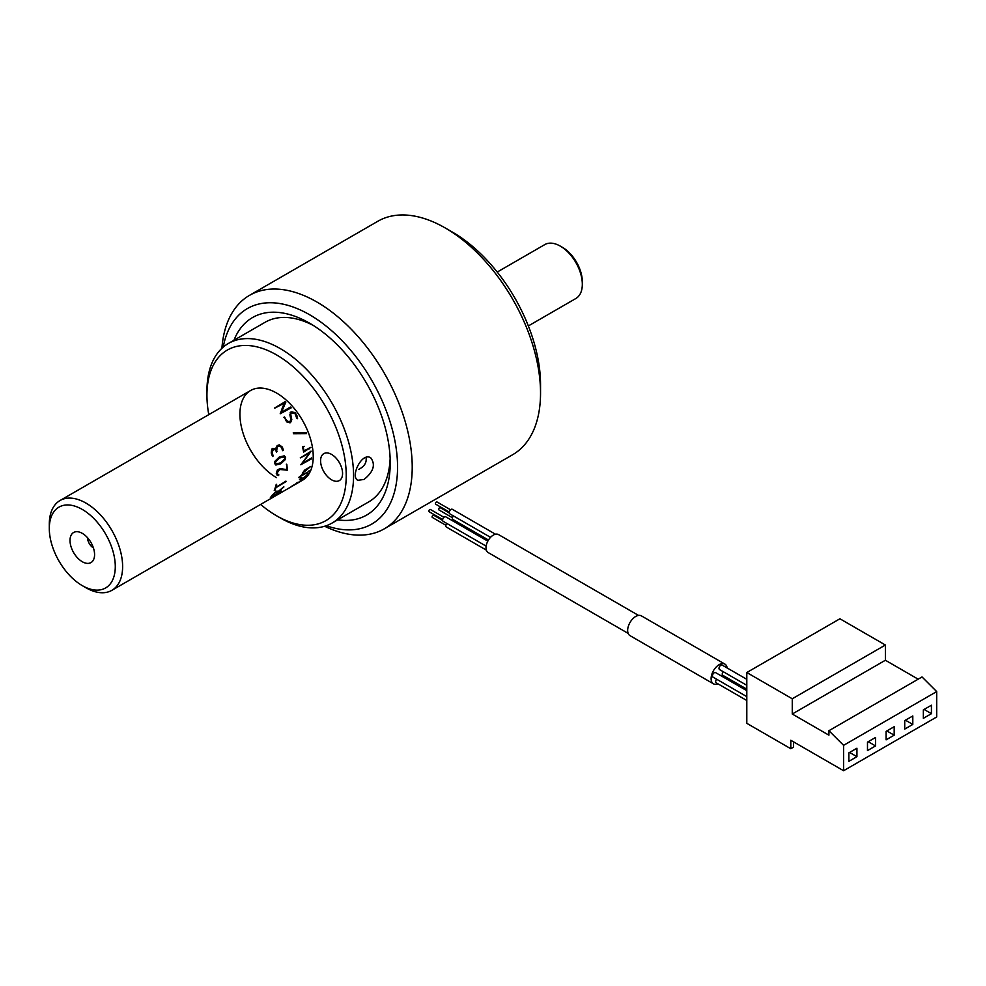 <?xml version="1.0" encoding="UTF-8"?>
<svg xmlns="http://www.w3.org/2000/svg" width="986" height="986" viewBox="0 0 986 986"><rect width="100%" height="100%" fill="white"/><g stroke="black" fill="none" stroke-linecap="round" stroke-linejoin="round"><path stroke-width="1.48" d="M528.348 325.935L575.886 298.487A31.108 17.958 -120 0 0 582.319 284.251L582.319 281.7A27.99 16.158 -120 0 0 562.525 247.412L560.331 246.143A31.108 17.958 -120 0 0 544.777 244.602L497.24 272.05M582.319 284.251A31.108 17.958 -120 0 0 560.331 246.143M87.544 537.74A8.295 4.794 -120 0 0 93.399 547.896M82.294 561.724A17.366 10.033 -120 0 0 93.769 559.222A17.366 10.033 -120 0 0 90.983 542.522A17.366 10.033 -120 0 0 77.906 531.762A17.366 10.033 -120 0 0 70.216 543.138A17.366 10.033 -120 0 0 82.294 561.724M85.955 587.755L82.294 585.635A46.662 26.942 -120 0 0 115.288 566.593A46.662 26.942 -120 0 0 82.294 509.442A46.662 26.942 -120 0 0 49.3 528.484A46.662 26.942 -120 0 0 82.294 585.635L85.955 587.755A51.839 29.937 -120 0 0 111.886 590.318A51.839 29.937 -120 0 0 111.886 530.456A51.839 29.937 -120 0 0 60.035 500.518A51.839 29.937 -120 0 0 49.3 524.256L49.3 528.484M271.384 496.845A51.839 29.937 -120 0 0 272.789 494.923L276.166 491.817L277.51 491.373L277.596 492.15A51.839 29.937 -120 0 1 276.216 494.06L271.261 496.685A51.642 29.814 -120 0 0 272.654 494.762L272.789 494.923M277.473 491.989L277.386 491.225L276.031 491.669L272.654 494.762M281.318 491.016L270.608 497.314M278.175 491.977A51.839 29.937 -120 0 0 278.409 491.62L283.919 486.911L278.607 491.213L276.548 491.176L272.037 495.354A51.839 29.937 -120 0 1 270.374 497.597L276.967 493.629A51.839 29.937 -120 0 0 278.175 491.977L278.052 491.817A51.642 29.814 -120 0 1 276.844 493.468L277.312 493.197M278.052 491.817A51.642 29.814 -120 0 0 278.286 491.459L283.783 486.776M286.322 464.184L286.655 464.357A51.642 29.814 -120 0 1 287.123 470.1L279.445 469.41L276.881 473.12A51.642 29.814 -120 0 1 276.893 473.428L278.718 474.821L277.177 475.4M280.197 468.56L286.618 469.607L286.803 464.406A51.839 29.937 -120 0 1 287.271 470.186L279.593 469.472L277.017 473.194A51.839 29.937 -120 0 1 277.041 473.49L278.865 474.895L278.545 475.511L276.277 473.687L277.374 469.903L280.197 468.56M275.451 462.04L275.957 463.95L280.616 462.853L284.732 458.897L284.88 457.701L284.264 456.9L279.58 457.972L275.451 462.04M284.732 457.677L284.128 456.875L279.432 457.96L275.316 462.015L275.895 463.913M284.116 455.828L285.496 457.257L285.016 459.661L280.616 463.79L275.661 464.948M274.934 461.275L279.284 457.011L284.251 455.852L285.632 457.282L285.151 459.698L280.764 463.827L275.944 464.998L274.626 463.58L274.934 461.275M309 471.493L298.524 477.544L301.852 475.116A51.839 29.937 -120 0 0 302.603 472.923L304.612 470.149L310.578 466.575L303.306 472.651A51.839 29.937 -120 0 1 302.603 474.685L309 471.493L298.524 477.544M309.148 470.692L308.864 471.345M310.43 466.452L303.17 472.516A51.642 29.814 -120 0 1 302.468 474.537L302.714 474.402M291.536 412.863L290.648 414.49L291.733 419.826L290.488 422.649M290.155 412.69L290.981 412L295.073 412.604L297.131 416.178L297.328 418.705M283.919 417.349L284.732 417.226L286.47 420.578L289.083 421.996L290.291 421.49M297.23 416.104L297.575 418.421L296.798 418.458L295.06 413.639L291.609 412.764L290.734 414.391L291.819 419.753L290.007 422.834L286.63 421.86L284.251 416.905L286.556 420.492L289.181 421.922L290.993 420.233L289.884 414.724L291.055 411.889L295.159 412.518L297.131 416.178M308.371 448.31A51.839 29.937 -120 0 0 309.099 448.926M284.338 403.175L274.761 408.167L285.114 401.635L285.817 402.165L281.429 412.271L290.476 407.058L291.141 407.834L280.209 413.763L284.338 403.175M293.36 432.755L306.695 432.891L306.449 433.63L293.471 433.717L293.36 432.755M302.542 446.72L304.181 446.313L303.269 447.397A51.839 29.937 -120 0 1 303.996 450.836L310.861 447.385L303.651 452.081L302.542 446.72M309.74 452.981L300.459 457.861L311.145 451.194L302.492 463.21L311.539 457.997L311.502 458.86L300.792 464.763L309.74 452.981M300.964 477.742L301.322 477.655A51.839 29.937 -120 0 1 300.557 478.925L304.477 477.286L306.819 475.079A51.839 29.937 -120 0 0 307.003 474.784L307.952 473.835A51.839 29.937 -120 0 1 307.139 475.178L300.829 479.689L299.621 479.775L300.027 479.011A51.839 29.937 -120 0 0 300.557 478.111L300.964 477.742M292.805 485.593L295.738 483.892A51.839 29.937 -120 0 0 296.909 482.844L297.673 482.4A51.839 29.937 -120 0 1 296.49 483.46L303.084 479.689L296.01 483.843A51.839 29.937 -120 0 1 295.393 484.299L294.641 484.73A51.839 29.937 -120 0 0 295.245 484.286L292.805 485.593M300.027 481.649L297.476 482.696M295.048 484.434A51.839 29.937 -120 0 0 295.443 484.262L294.678 484.705M293.162 485.543L291.708 486.234M271.68 449.234L272.506 448.445L275.55 448.852L277.017 445.845L279.284 444.871L282.39 447.089L283.339 450.146L282.575 450.565A51.839 29.937 -120 0 0 281.343 447.262L279.457 445.918L277.251 446.929L276.684 450.54A51.839 29.937 -120 0 1 277.017 451.391L276.524 452.303A51.839 29.937 -120 0 0 276.055 451.058L275.057 449.579L272.986 449.382L272.062 452.796A51.839 29.937 -120 0 1 273.245 455.951L272.481 456.358L271.236 453.005L271.68 449.234M276.216 484.459L276.61 484.483A51.839 29.937 -120 0 1 276.092 486.998L286.236 481.451L275.895 487.737A51.839 29.937 -120 0 1 275.131 490.153L274.379 490.572L276.216 484.459M296.663 483.325L296.108 483.633A51.642 29.814 -120 0 1 295.973 483.707M293.951 484.927L299.929 481.464A51.839 29.937 60 0 0 296.885 411.84A51.839 29.937 60 0 0 241.496 402.855A51.839 29.937 60 0 0 276.585 477.692M295.024 484.323A51.839 29.937 -120 0 0 295.8 484.003M296.946 483.066A51.839 29.937 -120 0 0 296.959 483.054L296.219 483.485M285.928 481.119L275.76 487.602A51.642 29.814 -120 0 1 274.995 490.017L274.256 490.523M276.437 484.299L276.474 484.372A51.642 29.814 -120 0 1 275.944 486.874L276.154 486.764M273.529 449.16L271.939 452.808A51.642 29.814 -120 0 1 273.11 455.951L272.456 456.493M279.334 445.943L277.128 446.941L276.561 450.553A51.642 29.814 -120 0 1 276.893 451.403L276.487 452.401M277.929 445.278L279.161 444.896L282.267 447.102L283.204 450.146L282.551 450.664M272.395 448.47L275.427 448.766M307.731 473.835A51.642 29.814 -120 0 1 307.016 475.018L303.552 477.877L299.485 479.615M301.1 477.668A51.642 29.814 -120 0 1 300.434 478.777L301.174 478.974M283.278 408.019L281.367 412.394L290.414 407.169L291.08 407.945M274.539 408.056L285.077 401.77L285.804 402.189M284.301 403.311L282.07 408.487M311.391 457.911L311.354 458.773L300.656 464.665M310.997 451.132L302.751 462.89M309.407 453.166L300.311 457.8M293.249 432.805L306.276 432.681L306.313 433.643M260.624 504.438A98.501 56.868 -120 0 0 276.585 515.789A98.501 56.868 -120 0 0 346.234 475.572A98.501 56.868 -120 0 0 276.585 354.935A98.501 56.868 -120 0 0 206.937 395.152A98.501 56.868 -120 0 0 208.785 414.638M280.258 517.909L276.585 515.789L280.258 517.909A103.69 59.863 60 0 0 332.097 523.048L368.752 501.874A103.69 59.863 60 0 0 390.148 458.49M331.579 454.41A15.554 8.985 -120 0 0 323.802 453.646A15.554 8.985 -120 0 0 323.802 471.604A15.554 8.985 -120 0 0 339.357 480.576A15.554 8.985 -120 0 0 341.735 468.116A15.554 8.985 -120 0 0 331.579 454.41M206.937 395.152L206.937 390.912A103.69 59.863 60 0 1 228.407 343.448A103.69 59.863 60 0 1 332.097 403.311A103.69 59.863 60 0 1 332.097 523.048M228.407 343.448L265.074 322.286A103.69 59.863 60 0 1 313.338 325.454M363.994 479.479L357.807 480.281C350.018 476.719 361.837 451.748 370.761 457.837C375.777 464.616 373.521 471.826 363.994 479.479M358.867 469.311C364.537 466.353 366.915 462.397 366.003 457.43M324.665 526.253A134.799 77.82 -120 0 0 332.886 529.815A134.799 77.82 -120 0 0 384.306 528.816L512.621 454.743A134.799 77.82 -120 0 0 540.538 393.032L540.538 384.565A124.421 71.842 -120 0 0 452.549 232.178L445.216 227.951A134.799 77.82 -120 0 0 377.823 221.271L249.52 295.344A134.799 77.82 -120 0 0 221.912 348.292M540.538 393.032A134.799 77.82 -120 0 0 445.216 227.951M384.306 528.816A134.799 77.82 -120 0 0 384.306 373.176A134.799 77.82 -120 0 0 249.52 295.344M337.668 519.832A114.056 65.852 -120 0 0 366.607 515.086A114.056 65.852 -120 0 0 366.607 383.394A114.056 65.852 -120 0 0 252.552 317.541A114.056 65.852 -120 0 0 233.978 340.232M326.304 525.711A124.421 71.842 -120 0 0 397.383 460.536A124.421 71.842 -120 0 0 315.187 318.17A124.421 71.842 -120 0 0 223.206 347.134M716.637 679.218A2.588 1.491 120 0 0 716.206 682.83L746.809 700.504M746.809 690.656L715.565 672.612A2.588 1.491 120 0 0 713.457 673.426A2.588 1.491 120 0 0 712.964 677.099L746.809 696.634M746.809 679.317L722.146 665.082A2.588 1.491 120 0 0 720.039 665.895A2.588 1.491 120 0 0 719.546 669.568L746.809 685.307M723.219 671.688A2.588 1.491 120 0 0 722.787 675.299L746.809 689.165M724.55 677.801A11.401 6.582 120 0 0 725.191 676.692M727.15 667.966A11.401 6.582 120 0 0 724.87 664.083A11.401 6.582 120 0 0 713.47 670.665A11.401 6.582 120 0 0 713.47 683.828A11.401 6.582 120 0 0 717.981 683.853M724.87 664.083L641.43 615.893A11.401 6.582 120 0 0 630.017 622.486A11.401 6.582 120 0 0 630.017 635.65L713.47 683.828M638.534 615.424L498.522 534.585A10.365 5.99 120 0 0 488.144 540.574A10.365 5.99 120 0 0 488.144 552.542L628.156 633.382M452.475 517.749L438.943 509.922A1.294 0.752 -60 0 1 440.237 507.679L449.197 512.856M488.477 540.02L452.956 519.511A2.588 1.491 -60 0 1 453.387 515.9M449.246 512.017L435.701 504.191A1.294 0.752 -60 0 1 436.995 501.948L450.54 509.762M490.535 537.345L449.715 513.78A2.588 1.491 -60 0 1 449.715 510.785A2.588 1.491 -60 0 1 452.315 509.294L495.502 534.227M442.665 519.548L429.12 511.722A1.294 0.752 -60 0 1 430.414 509.479L443.959 517.305M486.135 546.133L443.133 521.311A2.588 1.491 -60 0 1 443.626 517.638A2.588 1.491 -60 0 1 445.734 516.824L487.836 541.141M486.332 550.114L446.375 527.042A2.588 1.491 -60 0 1 446.806 523.43M445.894 525.279L432.361 517.453A1.294 0.752 -60 0 1 433.655 515.21L442.615 520.386M843.585 745.342L828.918 730.712L828.918 735.174L792.263 714.012L792.263 698.778L746.809 672.526L746.809 723.33L790.797 748.719L790.797 740.264L843.585 770.732L843.585 745.342L936.7 691.58L922.033 676.951L828.918 730.712M843.585 770.732L936.7 716.982L936.7 691.58M918.163 679.181L885.379 660.25L885.379 645.017L839.924 618.777L746.809 672.526M885.379 660.25L792.263 714.012M885.379 645.017L792.263 698.778M793.545 741.842L793.545 747.142L790.797 748.719M856.933 748.214L848.86 752.873L849.599 752.454L856.933 756.681L856.933 748.214M848.86 752.873L848.86 761.34L856.933 756.681M875.556 737.466L867.483 742.125L868.222 741.694L875.556 745.934L875.556 737.466M867.483 742.125L867.483 750.592L875.556 745.934M894.179 726.707L886.106 731.365L886.845 730.946L894.179 735.174L894.179 726.707M886.106 731.365L886.106 739.833L894.179 735.174M912.802 715.959L904.729 720.618L905.468 720.199L912.802 724.427L912.802 715.959M904.729 720.618L904.729 729.085L912.802 724.427M931.425 705.212L923.352 709.871L924.092 709.439L931.425 713.679L931.425 705.212M923.352 709.871L923.352 718.326L931.425 713.679M250.666 390.468L60.035 500.518M302.505 480.256L111.886 590.318"/></g></svg>
